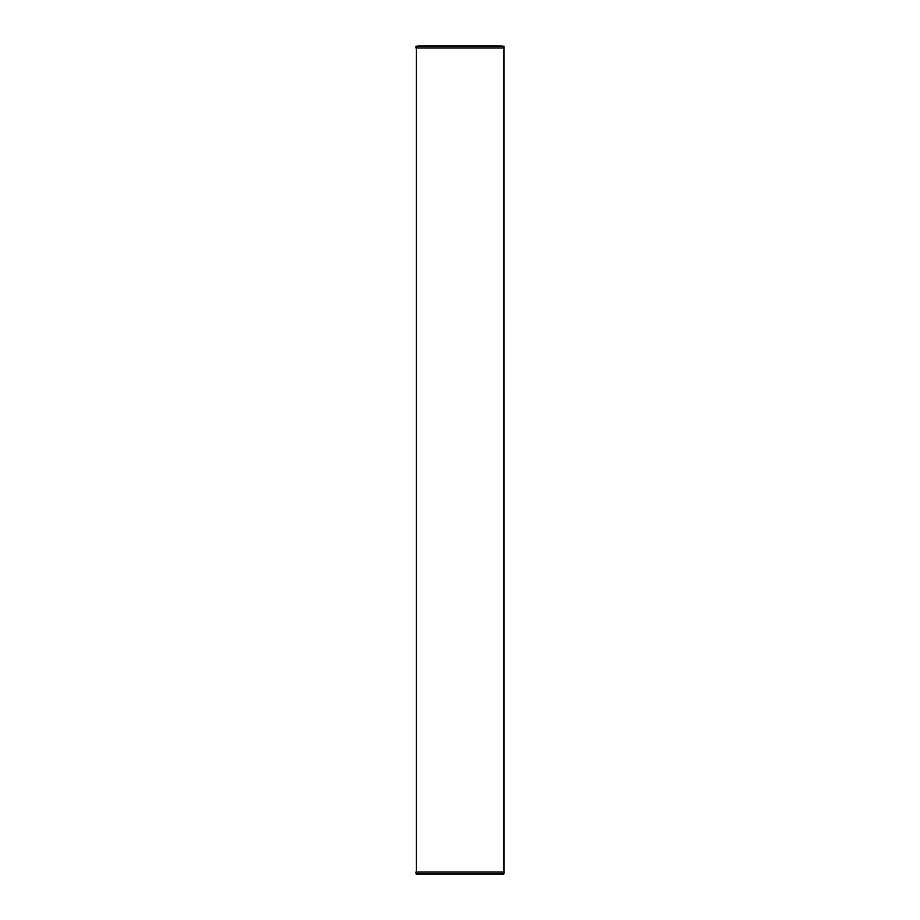 <?xml version="1.0" encoding="UTF-8"?>
<svg xmlns="http://www.w3.org/2000/svg" width="920" height="920" viewBox="0 0 920 920"><rect width="100%" height="100%" fill="white"/><g stroke="black" fill="none" stroke-linecap="round" stroke-linejoin="round"><path stroke-width="1.38" d="M504.045 46.195L504.079 872.056L415.921 872.056L416.15 874L504.045 873.804L504.079 872.056L503.849 874L415.955 873.804M504.045 873.804L416.15 873.804L415.921 872.056M501.641 874L417.875 874M418.841 874L500.675 874L418.841 874M415.921 47.943L416.15 46.195L503.849 46.195L503.884 47.943L415.921 47.943L415.955 46.195M501.641 46L417.875 46M418.841 46L500.675 46L418.841 46M416.403 872.056L416.403 47.943M503.792 872.056L503.792 47.943M416.599 872.056L416.599 47.943"/></g></svg>
